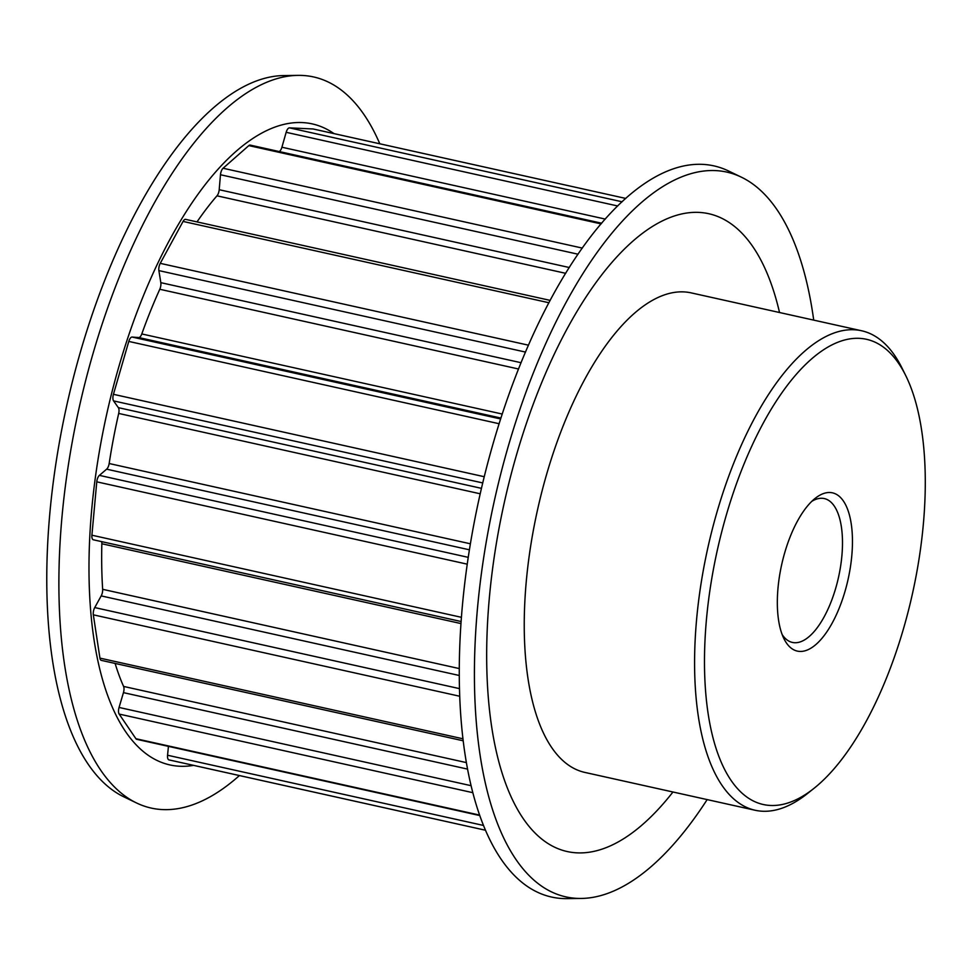 <?xml version="1.0" encoding="UTF-8"?>
<svg xmlns="http://www.w3.org/2000/svg" width="974" height="974" viewBox="0 0 974 974"><rect width="100%" height="100%" fill="white"/><g stroke="black" fill="none" stroke-linecap="round" stroke-linejoin="round"><path stroke-width="1.46" d="M903.543 628.534A238.216 99.969 102.5 0 0 905.832 375.781A238.216 99.969 102.5 0 0 726.227 515.38A238.216 99.969 102.5 0 0 716.085 748.47A238.216 99.969 102.5 0 0 814.191 788.185A238.216 99.969 102.5 0 0 903.543 628.534M814.191 788.185L807.629 793.42A245.582 103.061 -77.5 0 1 755.081 810.246A245.582 103.061 -77.5 0 1 716.961 512.178A245.582 103.061 -77.5 0 1 861.637 330.77A245.582 103.061 -77.5 0 1 902.119 368.269L905.832 375.781M845.055 591.206A81.049 34.017 -77.5 0 1 783.948 638.701A81.049 34.017 -77.5 0 1 784.727 552.708A81.049 34.017 -77.5 0 1 815.128 498.396A81.049 34.017 -77.5 0 1 848.512 511.898A81.049 34.017 -77.5 0 1 845.055 591.206M782.171 634.585A73.671 30.924 102.5 0 0 792.373 642.426A73.671 30.924 102.5 0 0 835.777 588.004A73.671 30.924 102.5 0 0 824.345 498.578A73.671 30.924 102.5 0 0 811.768 501.367M463.1 740.764L101.296 660.36A5.893 2.472 -77.5 0 1 100.943 660.214A5.893 2.472 -77.5 0 1 99.932 658.12L462.869 738.779M499.114 423.727L128.787 341.424A5.893 2.472 -77.5 0 1 132.123 337.053L138.71 337.552A5.893 2.472 102.5 0 0 141.79 333.948A300.796 126.23 -77.5 0 1 159.785 289.266A5.893 2.472 102.5 0 0 160.82 282.655L158.884 270.602A5.893 2.472 -77.5 0 1 159.322 265.634A5.893 2.472 -77.5 0 1 160.247 263.345L528.492 345.186M93.516 539.803A5.893 2.472 -77.5 0 1 93.309 539.779A5.893 2.472 -77.5 0 1 92.956 539.633A5.893 2.472 -77.5 0 1 91.909 535.201L461.359 617.309M578.057 254.214L220.477 174.748A5.893 2.472 -77.5 0 1 220.976 172.106A5.893 2.472 -77.5 0 1 223.07 168.246L582.33 248.09M617.723 205.989L286.161 132.306A5.893 2.472 -77.5 0 1 286.186 132.233A5.893 2.472 -77.5 0 1 289.473 127.862L622.118 201.788M861.637 330.77L691.296 292.906A245.582 103.061 102.5 0 0 546.621 474.326A245.582 103.061 102.5 0 0 584.741 772.394L755.081 810.246M707.161 799.593A371.204 155.779 -77.5 0 1 581.21 898.442A371.204 155.779 -77.5 0 1 543.821 887.606A371.204 155.779 -77.5 0 1 505.579 455.783A371.204 155.779 -77.5 0 1 741.494 177.231A371.204 155.779 -77.5 0 1 748.994 181.42A371.204 155.779 -77.5 0 1 813.716 320.117M581.21 898.442L567.014 898.625A374.466 157.155 -77.5 0 1 529.296 887.691A374.466 157.155 -77.5 0 1 490.713 452.058A374.466 157.155 -77.5 0 1 728.71 171.059L741.494 177.231M193.607 765.369A328.299 137.772 -77.5 0 1 150.373 756.725A328.299 137.772 -77.5 0 1 118.913 366.468A328.299 137.772 -77.5 0 1 331.83 132.16A328.299 137.772 -77.5 0 1 334.009 133.608M239.421 775.56A374.466 157.155 -77.5 0 1 136.494 802.941A374.466 157.155 -77.5 0 1 128.921 798.717A374.466 157.155 -77.5 0 1 81.219 398.695A374.466 157.155 -77.5 0 1 298.178 75.375A374.466 157.155 -77.5 0 1 335.896 86.309A374.466 157.155 -77.5 0 1 379.811 143.787M136.494 802.941L123.698 796.769A371.204 155.779 -77.5 0 1 116.198 792.58A371.204 155.779 -77.5 0 1 68.91 396.053A371.204 155.779 -77.5 0 1 283.982 75.558L298.178 75.375M672.973 791.996A326.655 137.078 -77.5 0 1 547.753 843.362A326.655 137.078 -77.5 0 1 516.451 455.065A326.655 137.078 -77.5 0 1 728.284 221.938A326.655 137.078 -77.5 0 1 779.529 312.52M467.203 564.153L96.767 481.826A5.893 2.472 -77.5 0 1 99.397 475.373L106.629 469.176A5.893 2.472 102.5 0 0 109.161 463.527A300.796 126.23 -77.5 0 1 118.694 413.439A5.893 2.472 102.5 0 0 118.353 407.656L481.436 488.339M472.719 792.653L119.157 714.076A5.893 2.472 -77.5 0 1 119.059 707.453L123.455 692.636A5.893 2.472 102.5 0 0 123.588 686.426A300.796 126.23 -77.5 0 1 115.115 663.44M459.643 696.227L93.334 614.825A5.893 2.472 -77.5 0 1 94.734 607.569L101.186 595.905A5.893 2.472 102.5 0 0 102.66 589.319A300.796 126.23 -77.5 0 1 101.844 543.76A5.893 2.472 102.5 0 0 101.649 541.641M168.965 759.903L485.381 830.213L169.147 759.927A5.893 2.472 -77.5 0 1 168.965 759.903A5.893 2.472 -77.5 0 1 167.565 755.24L168.429 746.364M479.671 815.53L136.713 739.315A5.893 2.472 -77.5 0 1 135.91 738.718L479.512 815.068M119.157 714.076L135.91 738.718M93.334 614.825L99.932 658.12M96.767 481.826L91.909 535.201M482.727 482.934L113.568 400.898L118.353 407.656M113.568 400.898A5.893 2.472 -77.5 0 1 113.434 394.312L484.236 476.712M128.787 341.424L113.434 394.312M548.934 302.744L183.063 221.427L160.247 263.345M183.063 221.427A5.893 2.472 -77.5 0 1 185.608 219.369L550.188 300.394M197.016 221.902A300.796 126.23 -77.5 0 1 216.983 195.823A5.893 2.472 102.5 0 0 219.199 189.711L569.303 267.521M220.477 174.748L219.199 189.711M601.116 223.898L248.833 145.601L223.07 168.246M248.833 145.601A5.893 2.472 -77.5 0 1 250.196 145.102L601.688 223.216M279.185 151.542A5.893 2.472 102.5 0 0 281.912 147.22L605.292 219.089M286.161 132.306L281.912 147.22M313.068 128.97A5.893 2.472 -77.5 0 1 313.238 128.994L625.783 198.44L313.068 128.97L289.473 127.862M525.51 352.077L158.884 270.602M480.194 493.781L118.694 413.439M109.161 463.527L470.357 543.784M141.79 333.948L502.243 414.047M518.545 369L159.785 289.266M123.588 686.426L466.29 762.581M460.909 623.555L101.844 543.76M102.66 589.319L459.204 668.554M565.687 273.317L216.983 195.823M132.123 337.053L500.648 418.954M500.928 418.053L138.71 337.552M167.565 755.24L483.396 825.428M94.734 607.569L459.399 688.606M459.204 675.469L101.186 595.905M119.059 707.453L470.99 785.665M467.459 769.083L123.455 692.636M160.82 282.655L521.078 362.718M99.397 475.373L468.202 557.335M469.371 549.799L106.629 469.176M461.055 621.509L93.309 539.779"/></g></svg>
